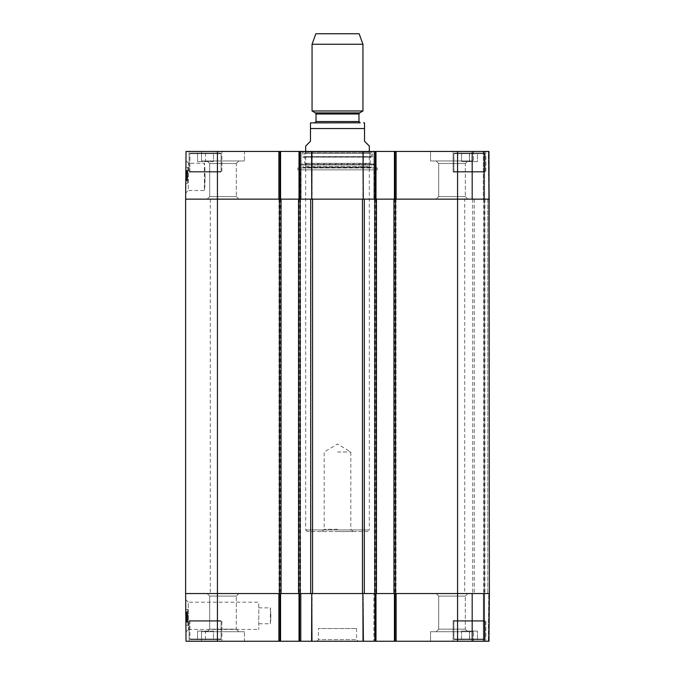 <?xml version="1.0" encoding="UTF-8"?>
<svg xmlns="http://www.w3.org/2000/svg" width="675" height="675" viewBox="0 0 675 675"><rect width="100%" height="100%" fill="white"/><g stroke="black" fill="none" stroke-linecap="round" stroke-linejoin="round"><path stroke-width="0.51" stroke-dasharray="3.38 2.53" d="M185.676 599.628L185.963 632.002L185.676 599.628L188.249 602.176L188.528 629.404L188.241 602.184L258.778 602.184L258.778 629.429L258.778 602.184M188.528 629.429L258.778 629.429M311.977 641.25L299.017 641.25L301.084 641.25L299.017 641.25L299.017 593.544L489.375 593.544L483.967 593.544L489.375 593.544L488.962 641.25L394.436 641.25L395.069 641.25L394.436 641.25L394.436 593.544L373.916 593.544L375.983 593.544L375.983 641.25L311.977 641.25L312.12 593.544L312.55 593.544L298.536 593.544L300.603 593.544L299.017 593.544L299.649 593.544L299.017 593.544L299.017 641.25L299.017 593.544L298.536 593.544L298.536 199.142L298.536 593.544L300.603 593.544L279.931 593.544L280.564 593.544L280.564 641.25L186.038 641.25L185.625 593.544L280.564 593.544L280.564 641.25L278.497 641.25L299.017 641.25M375.983 641.25L375.983 593.544L375.983 641.25L373.916 641.25L396.503 641.25L394.436 641.25L394.436 593.544L394.436 641.25M488.32 641.25L483.334 641.25L488.32 641.25L488.742 593.544L483.334 593.544L488.742 593.544L488.32 641.25M483.334 641.25L471.884 641.25L483.967 641.25L471.884 641.25L483.334 641.25L483.334 593.544L471.884 593.544L483.967 593.544L471.884 593.544L483.334 593.544L483.334 641.25M373.916 641.25L374.558 641.25L373.916 641.25L373.916 593.544L373.916 641.25M221.881 641.25L189.127 641.25L221.881 641.25L189.127 641.25L221.881 641.25L221.881 620.578L189.127 620.578L221.881 620.578L189.127 620.578L221.881 620.578L221.881 641.25M485.873 641.25L453.119 641.25L485.873 641.25L453.119 641.25L485.873 641.25L485.873 620.578L453.119 620.578L485.873 620.578L453.119 620.578L485.873 620.578L485.873 641.25M244.468 641.25L201.53 641.25L244.468 641.25L201.53 641.25L244.468 641.25L244.468 631.707L201.53 631.707L244.468 631.707L201.53 631.707L244.468 631.707L244.468 641.25M473.47 641.25L430.532 641.25L473.47 641.25L430.532 641.25L473.47 641.25L473.47 631.707L430.532 631.707L473.47 631.707L430.532 631.707L473.47 631.707L473.47 641.25M316.828 641.25L358.172 641.25L316.828 641.25L318.414 639.664L356.586 639.664L318.414 639.664L318.414 628.526L356.586 628.526L318.414 628.526M270.844 615.803L270.371 607.854C270.886 607.365 270.886 624.24 270.371 623.759L270.844 615.803M190.553 639.664L220.455 639.664L190.553 639.664L220.455 639.664L190.553 639.664L189.92 639.023L189.92 621.211L190.553 620.578L220.455 620.578L190.553 620.578L220.455 620.578L190.553 620.578L189.92 621.211L221.088 621.211L189.92 621.211L221.088 621.211L189.92 621.211L189.92 639.023L221.088 639.023L189.92 639.023L221.088 639.023L189.92 639.023L190.553 639.664M213.452 639.664L197.556 639.664L213.452 639.664L197.556 639.664L213.452 639.664L213.452 631.074L197.556 631.074L213.452 631.074L213.452 639.664M476.93 639.664L454.545 639.664L476.93 639.664M461.548 639.664L477.444 639.664L461.548 639.664L469.496 639.664L461.548 639.664L461.548 631.074L477.444 631.074L461.548 631.074L477.444 631.074L461.548 631.074L461.548 639.664M454.545 639.664L484.447 639.664L454.545 639.664L453.912 639.023L453.912 621.211L454.545 620.578L484.447 620.578L454.545 620.578L484.447 620.578L454.545 620.578L453.912 621.211L485.08 621.211L453.912 621.211L485.08 621.211L453.912 621.211L453.912 639.023L485.08 639.023L453.912 639.023L485.08 639.023L453.912 639.023L454.545 639.664M477.444 639.664L469.496 639.664L477.444 639.664L477.444 631.074L477.444 639.664M299.649 641.25L299.649 593.544L299.649 641.25L299.649 593.544L301.084 593.544L278.497 593.544L301.084 593.544L299.649 593.544L300.13 593.544L300.13 199.142L299.017 199.142L301.084 199.142L185.625 199.142L186.038 151.436L280.564 151.436L279.931 151.436L280.564 151.436L280.564 199.142L301.084 199.142L299.017 199.142L299.017 151.436L375.983 151.436L373.916 151.436L375.983 151.436L375.983 199.142L299.649 199.142L299.649 151.436L278.497 151.436L280.564 151.436L280.564 199.142L280.564 151.436M436.134 593.544L467.868 593.544L436.134 593.544L467.868 593.544L436.134 593.544L438.682 596.084L465.32 596.084L438.682 596.084L438.682 629.167L436.134 631.707L467.868 631.707L436.134 631.707L467.868 631.707L436.134 631.707L438.682 629.167L465.32 629.167L438.682 629.167L465.32 629.167L438.682 629.167L438.682 596.084L465.32 596.084L438.682 596.084L436.134 593.544M207.132 593.544L238.866 593.544L207.132 593.544L238.866 593.544L207.132 593.544L209.68 596.084L236.317 596.084L209.68 596.084L209.68 629.167L207.132 631.707L238.866 631.707L207.132 631.707L238.866 631.707L207.132 631.707L209.68 629.167L236.317 629.167L209.68 629.167L236.317 629.167L209.68 629.167L209.68 596.084L236.317 596.084L209.68 596.084L207.132 593.544M205.504 639.664L205.504 631.074L197.556 631.074L205.504 631.074L205.504 639.664M197.556 639.664L197.556 631.074L197.556 639.664M469.496 639.664L469.496 631.074L469.496 639.664M469.547 639.664L469.547 631.074M469.446 639.664L469.446 631.074M187.726 616.056L186.46 616.064L187.726 616.056L187.777 621.388L187.692 611.651L187.785 622.097L186.511 622.105L186.427 612.529L186.511 622.105L187.785 622.097L187.718 614.638L186.443 614.647L186.46 616.477L186.435 613.491L186.511 622.266L186.427 612.402L186.511 622.266L186.427 612.529L186.502 621.498L186.443 614.647L187.718 614.63L187.726 616.047L186.46 616.056L186.502 621.405L186.418 611.66L186.46 616.064L187.726 616.03L187.726 615.482L186.452 615.49L187.726 615.448L187.709 613.482L186.435 613.491M187.709 613.482L187.718 614.933L186.452 614.925L187.718 614.933L187.734 616.469L186.46 616.477L187.734 616.477L187.718 615.001L187.734 616.916L186.469 616.933L187.734 616.916L187.777 621.295L186.502 621.304M187.777 621.295L187.701 612.394L187.785 622.257L187.701 612.52L186.427 612.529M187.701 612.394L186.427 612.402L187.701 612.394M187.785 622.257L186.511 622.266M187.743 617.431L186.469 617.439M187.701 612.52L187.718 615.009L186.452 615.009L187.718 615.001L187.726 615.853L186.452 615.862M187.768 620.089L187.734 616.477L187.768 620.089L186.494 620.106M187.768 620.612L186.494 620.629M187.768 620.468L186.494 620.477M187.726 615.482L187.726 616.03M187.76 619.658L186.486 619.667M187.751 618.941L186.486 618.95M187.726 615.853L187.777 621.337L186.502 621.346M187.777 621.337L187.768 620.671L186.494 620.679M187.768 620.671L187.777 621.489L186.502 621.498M187.777 621.489L186.502 621.135M187.777 621.127L187.768 620.266L186.494 620.274M187.768 620.266L187.718 614.756L186.443 614.765M187.718 614.756L187.726 615.448M186.427 612.63L186.46 616.537L186.427 612.63L187.701 612.622L187.734 616.528L187.701 612.622L186.427 612.622M187.726 615.6L186.452 615.608M187.734 616.562L186.46 616.57M187.768 620.426L186.494 620.443L186.46 616.537L186.494 620.443L187.768 620.426L187.734 616.528L187.777 621.388L186.502 621.405L186.46 616.537L186.502 621.405L187.777 621.388L187.768 620.409L186.494 620.418M187.692 611.651L186.418 611.66L186.46 616.537L186.418 611.66L187.692 611.651L187.734 616.528L187.692 611.651M187.675 609.424L187.81 625.328L187.675 609.424L187.81 625.328L187.675 609.424L185.76 609.441L185.903 625.345L185.76 609.441L187.675 609.424L185.76 609.441L185.903 625.345L187.81 625.328L185.903 625.345L185.76 609.441L187.675 609.424M185.903 625.345L187.81 625.328L185.903 625.345M258.778 615.803L258.778 623.759L258.778 615.803M301.084 641.25L301.084 593.544L301.084 641.25M280.564 641.25L280.564 593.544L278.977 593.544L281.045 593.544L278.977 593.544L281.045 593.544L279.45 593.544L279.931 593.544L279.931 641.25M278.497 593.544L278.497 641.25L278.497 593.544M396.503 641.25L396.503 593.544L396.503 641.25M488.962 641.25L489.375 593.544L488.962 641.25M483.967 641.25L483.967 593.544L483.967 641.25M471.884 641.25L471.884 593.544L471.884 641.25M205.09 176.875L204.39 163.257C205.149 162.422 205.149 191.337 204.39 190.502L205.09 176.875M394.436 151.436L394.436 199.142L394.436 151.436L488.962 151.436L483.967 151.436L488.962 151.436L489.375 199.142L394.436 199.142L395.069 199.142L394.436 199.142L394.436 151.436L373.916 151.436L375.983 151.436L375.983 199.142L375.351 199.142L375.983 199.142L375.983 151.436M483.334 151.436L471.884 151.436L484.608 151.436L471.884 151.436L483.334 151.436L483.334 199.142L484.608 199.142L471.884 199.142L489.375 199.142L471.884 199.142L483.334 199.142L483.334 151.436M488.32 151.436L484.608 151.436L488.32 151.436L488.742 199.142L489.375 199.142L484.608 199.142L488.742 199.142L488.32 151.436M299.649 151.436L301.084 151.436L299.649 151.436L299.649 199.142L299.649 151.436L299.017 151.436L299.017 199.142L299.017 151.436M221.881 151.436L189.127 151.436L221.881 151.436L189.127 151.436L221.881 151.436L221.881 172.108L189.127 172.108L221.881 172.108L189.127 172.108L221.881 172.108L221.881 151.436M485.873 151.436L453.119 151.436L485.873 151.436L453.119 151.436L485.873 151.436L485.873 172.108L453.119 172.108L485.873 172.108L453.119 172.108L485.873 172.108L485.873 151.436M244.468 151.436L201.53 151.436L244.468 151.436L201.53 151.436L244.468 151.436L244.468 160.979L201.53 160.979L244.468 160.979L201.53 160.979L244.468 160.979L244.468 151.436M473.47 151.436L430.532 151.436L473.47 151.436L430.532 151.436L473.47 151.436L473.47 160.979L430.532 160.979L473.47 160.979L430.532 160.979L473.47 160.979L473.47 151.436M301.717 151.436L311.605 151.436L311.74 199.142L310.694 199.142L312.55 199.142L312.12 199.142L311.977 151.436L363.023 151.436L362.88 199.142L364.306 199.142L363.26 199.142L363.395 151.436L373.283 151.436L301.717 151.436L302.67 152.39L372.33 152.39L302.67 152.39L302.67 157.157L372.33 157.157L302.67 157.157M190.553 153.023L220.455 153.023L190.553 153.023L220.455 153.023L190.553 153.023L189.92 153.664L189.92 171.475L190.553 172.108L220.455 172.108L190.553 172.108L220.455 172.108L190.553 172.108L189.92 171.475L221.088 171.475L189.92 171.475L221.088 171.475L189.92 171.475L189.92 153.664L221.088 153.664L189.92 153.664L221.088 153.664L189.92 153.664L190.553 153.023M213.452 153.023L197.556 153.023L213.452 153.023L197.556 153.023L213.452 153.023L213.452 161.612L197.556 161.612L213.452 161.612L213.452 153.023M462.063 153.023L484.447 153.023L462.063 153.023M477.444 153.023L461.548 153.023L477.444 153.023L461.548 153.023L477.444 153.023L477.444 161.612L461.548 161.612L477.444 161.612L477.444 153.023M454.545 153.023L484.447 153.023L454.545 153.023L453.912 153.664L453.912 171.475L454.545 172.108L484.447 172.108L454.545 172.108L484.447 172.108L454.545 172.108L453.912 171.475L485.08 171.475L453.912 171.475L485.08 171.475L453.912 171.475L453.912 153.664L485.08 153.664L453.912 153.664L485.08 153.664L453.912 153.664L454.545 153.023M375.351 151.436L375.351 199.142L375.351 151.436L375.351 199.142L373.916 199.142L396.503 199.142L373.916 199.142L376.464 199.142L374.397 199.142L376.464 199.142L376.464 593.544L374.87 593.544L375.351 593.544L375.351 641.25M374.077 199.142L300.923 199.142L374.077 199.142L374.077 169.881L300.923 169.881L374.077 169.881M467.868 199.142L436.134 199.142L467.868 199.142L436.134 199.142L467.868 199.142L465.32 196.602L438.682 196.602L465.32 196.602L438.682 196.602L438.682 163.519L436.134 160.979L467.868 160.979L436.134 160.979L467.868 160.979L436.134 160.979L438.682 163.519L465.32 163.519L438.682 163.519L465.32 163.519L438.682 163.519L438.682 196.602L465.32 196.602L467.868 199.142M238.866 199.142L207.132 199.142L238.866 199.142L207.132 199.142L238.866 199.142L236.317 196.602L209.68 196.602L236.317 196.602L209.68 196.602L209.68 163.519L207.132 160.979L238.866 160.979L207.132 160.979L238.866 160.979L207.132 160.979L209.68 163.519L236.317 163.519L209.68 163.519L236.317 163.519L209.68 163.519L209.68 196.602L236.317 196.602L238.866 199.142M205.504 153.023L205.504 161.612L197.556 161.612L205.504 161.612L205.504 153.023M197.556 153.023L197.556 161.612L197.556 153.023M469.496 153.023L469.496 161.612L469.496 153.023M461.548 153.023L461.548 161.612L461.548 153.023M469.446 153.023L469.446 161.612M469.547 153.023L469.547 161.612M302.83 157.157L372.17 157.157L302.83 157.157L303.522 156.617L371.478 156.617L303.522 156.617L304.324 153.411L370.676 153.411L304.324 153.411L369.309 153.343L305.691 153.343L304.737 157.165L370.263 157.165L304.737 157.165L304.737 163.282L370.263 163.282L304.737 163.282L305.691 166.404L369.309 166.404L305.691 166.404L304.822 167.349L370.178 167.349L303.311 167.197L371.689 167.197L303.311 167.197L302.223 164.632L372.777 164.632L302.223 164.632L300.24 164.911L299.886 167.788L375.114 167.788L297.743 167.974L377.257 167.974L297.743 167.974L297.743 169.881L377.257 169.881L297.743 169.881M187.718 178.048L187.785 170.589L186.511 170.572L186.427 180.149L186.511 170.572L187.785 170.589L187.718 178.048L186.443 178.04M187.718 177.846L186.443 177.829L186.46 176.605L187.726 176.622L187.768 171.863L187.709 179.204L187.726 176.622L186.46 176.622M187.718 177.77L186.452 177.761M187.701 180.166L187.718 177.677L187.701 180.166L186.427 180.149L186.511 170.412L186.427 180.276L186.511 170.412L186.427 180.149L187.701 180.166L186.427 180.149M187.701 180.284L186.427 180.276L187.701 180.284L187.785 170.429L186.511 170.412L187.785 170.429L187.701 180.284M187.709 179.204L186.435 179.196M187.734 176.217L186.46 176.2M187.743 175.255L187.777 171.382L187.743 175.255L186.469 175.247M187.734 175.998L186.46 175.981L186.511 170.977L187.777 171.349L187.751 174.412L187.777 170.986L186.502 171.374M187.785 170.429L187.718 177.702L187.734 175.762L186.469 175.753L187.734 175.762L187.785 170.429L186.511 170.412M187.768 171.863L186.502 171.847L186.46 175.981M187.76 173.534L187.726 176.993L187.76 173.534L186.486 173.517L186.477 174.42L186.502 171.847M187.768 172.007L186.494 171.99M187.768 172.387L186.494 172.37M187.726 176.993L186.452 176.985L186.46 176.428L187.734 176.42L187.777 171.087L187.692 180.824L187.734 176.42L186.46 176.428L186.486 173.517M187.76 172.817L186.494 172.808M187.726 177.474L186.452 177.466M187.777 171.138L186.502 171.129M187.768 171.804L186.502 171.796M187.777 170.986L186.511 170.977M186.502 171.34L186.443 177.829M187.768 172.209L186.494 172.201M186.452 177.736L187.718 177.753L186.452 177.694M187.726 177.027L186.452 177.019M187.701 179.862L186.427 179.854L186.494 172.032L186.427 179.845L187.701 179.854L187.734 175.947L187.701 179.854M187.726 176.875L186.452 176.858M187.734 175.913L186.46 175.905L186.494 172.032L186.46 175.939L186.502 171.07L186.418 180.807L186.46 175.939L187.734 175.947L187.768 172.041L186.494 172.032L187.768 172.041L187.734 175.947L187.777 171.087L186.502 171.07L187.777 171.087L187.692 180.824L186.418 180.807L187.692 180.824L187.734 175.947L186.46 175.939M187.734 176.42L186.46 176.411M187.675 183.254L187.81 167.358L187.675 183.254L187.81 167.358L187.675 183.254L185.76 183.237L185.903 167.341L185.76 183.237L187.675 183.254L185.76 183.237L185.903 167.341L187.81 167.358L185.903 167.341L185.76 183.237L187.675 183.254M185.903 167.341L187.81 167.358L185.903 167.341M185.963 160.692L188.536 163.282L204.39 163.257L204.39 190.502L188.241 190.502L188.528 163.282L188.241 190.502L185.676 193.058L185.963 160.692L185.676 193.058M300.923 199.142L300.923 169.881M301.084 151.436L301.084 199.142L301.084 151.436M278.497 199.142L278.497 151.436L278.497 199.142M373.916 199.142L373.916 151.436L373.916 199.142M396.503 151.436L396.503 199.142L396.503 151.436M483.967 151.436L483.967 199.142L483.967 151.436M457.566 151.436L457.566 593.544L489.375 593.544L489.375 199.142L489.375 593.544L489.375 199.142L489.375 593.544L484.287 593.544L489.375 593.544L484.92 593.544L489.375 593.544L488.962 151.436L489.375 199.142L488.962 151.436L489.375 199.142L395.069 199.142L395.069 151.436M471.884 151.436L471.884 199.142L471.884 151.436M305.691 146.028L310.466 141.252L310.466 128.537L364.534 128.537L364.534 141.252L369.309 146.028M311.42 122.808L359.665 122.808M337.5 529.293L324.177 529.293L337.5 529.293M337.5 531.52L353.05 531.52L337.5 531.52M337.5 452.005L350.823 452.005L337.5 452.005M367.715 531.52L307.285 531.52L367.715 531.52L369.309 529.926L305.691 529.926L369.309 529.926L369.309 151.436M315.875 33.75L359.125 33.75M312.052 44.238L362.948 44.238M312.052 110.97L362.948 110.97M360.239 122.808L314.761 122.808L360.239 122.808M312.55 199.142L362.45 199.142L312.55 199.142L312.55 593.544L362.88 593.544L363.023 641.25M393.955 199.142L396.023 199.142L393.955 199.142L395.55 199.142L395.55 593.544L393.955 593.544L394.588 593.544L393.955 593.544L393.955 199.142L396.023 199.142L374.397 199.142L376.464 199.142L376.464 593.544L374.397 593.544L396.023 593.544L393.955 593.544L393.955 199.142L393.955 593.544M487.789 199.142L472.677 199.142L487.789 199.142L487.789 593.544L487.789 199.142M363.395 641.25L363.26 593.544L374.87 593.544L374.87 199.142L364.306 199.142L364.306 593.544L312.55 593.544M311.605 641.25L311.74 593.544L310.694 593.544L310.694 199.142L278.977 199.142L281.045 199.142L278.977 199.142L281.045 199.142L281.045 593.544M279.931 151.436L279.931 199.142L279.931 151.436L279.931 199.142L279.45 199.142L281.045 199.142M217.434 151.436L217.434 593.544L279.45 593.544L279.45 199.142L185.625 199.142L185.625 593.544L217.434 593.544L217.434 641.25M298.536 199.142L300.603 199.142L298.536 199.142L298.536 593.544M464.729 199.142L210.271 199.142L464.729 199.142L464.729 593.544L210.271 593.544L464.729 593.544M457.566 641.25L457.566 593.544L395.069 593.544L395.069 641.25M484.287 593.544L472.677 593.544L484.92 593.544L484.287 593.544L484.287 199.142L484.287 593.544M376.464 593.544L374.397 593.544L376.464 593.544L376.464 199.142M472.677 199.142L472.677 593.544L472.677 199.142M374.397 199.142L374.397 593.544L374.397 199.142M396.023 199.142L396.023 593.544L396.023 199.142M300.603 199.142L300.603 593.544L300.603 199.142M278.977 199.142L278.977 593.544L278.977 199.142M187.76 619.38L186.486 619.397L187.76 619.329M187.718 614.976L186.452 614.984M187.718 615.009L186.452 615.018M187.751 618.072L186.477 618.089L187.751 618.047M187.734 616.832L186.46 616.84M187.777 621.169L186.502 621.177M187.709 614.064L186.443 614.081M187.709 614.132L186.443 614.149M187.751 618.477L186.477 618.486L187.751 618.469M187.751 618.519L186.477 618.528L187.751 618.502M187.709 613.305L186.435 613.313M187.734 616.528L186.46 616.537L187.734 616.528M300.442 593.544L300.442 641.25L300.442 593.544M279.138 641.25L279.138 593.544L279.138 641.25M374.558 641.25L374.558 593.544L374.558 641.25M395.862 593.544L395.862 641.25L395.862 593.544M472.517 641.25L472.517 593.544L472.517 641.25M484.608 641.25L484.608 593.544L484.608 641.25M300.24 164.911L374.76 164.911L300.24 164.911M187.76 173.34L186.486 173.332L187.76 173.348M187.76 173.298L186.486 173.289L187.76 173.315M187.718 177.677L186.452 177.668M187.751 174.412L186.477 174.403L187.751 174.428M187.734 175.643L186.469 175.635M187.777 171.307L186.502 171.298M187.718 178.411L186.443 178.394M187.718 178.343L186.443 178.327L187.718 178.335M187.751 173.956L186.477 173.947L187.751 174.007M187.718 178.36L186.443 178.352M187.709 179.17L186.435 179.162M187.768 172.066L186.494 172.057M300.442 199.142L300.442 151.436L300.442 199.142M279.138 151.436L279.138 199.142L279.138 151.436M374.558 151.436L374.558 199.142L374.558 151.436M395.862 199.142L395.862 151.436L395.862 199.142M472.517 151.436L472.517 199.142L472.517 151.436M484.608 151.436L484.608 199.142L484.608 151.436M315.394 112.902L359.606 112.902M316.027 113.999L358.973 113.999M316.027 121.534L358.973 121.534M484.92 199.142L484.92 593.544L484.92 199.142M474.263 199.142L474.263 593.544L474.263 199.142M483.646 199.142L483.646 593.544L483.646 199.142M362.45 593.544L362.45 199.142M375.983 199.142L375.983 593.544L375.983 199.142M394.436 199.142L394.436 593.544L394.436 199.142M375.03 199.142L375.03 593.544L375.03 199.142M375.823 199.142L375.823 593.544L375.823 199.142M394.588 199.142L394.588 593.544L394.588 199.142M395.39 199.142L395.39 593.544L395.39 199.142M299.017 199.142L299.017 593.544L299.017 199.142M299.97 199.142L299.97 593.544L299.97 199.142M299.177 199.142L299.177 593.544L299.177 199.142M280.412 199.142L280.412 593.544L280.412 199.142M279.61 199.142L279.61 593.544L279.61 199.142M280.564 199.142L280.564 593.544L280.564 199.142M258.778 607.854L270.371 607.854L270.371 623.759L258.778 623.759M221.088 639.023L220.455 639.664L221.088 639.023L221.088 621.211L220.455 620.578L221.088 621.211L221.088 639.023M485.08 639.023L484.447 639.664L485.08 639.023L485.08 621.211L484.447 620.578L485.08 621.211L485.08 639.023M188.536 629.404L185.963 632.002M236.317 629.167L238.866 631.707L236.317 629.167L236.317 596.084L236.317 629.167M465.32 629.167L467.868 631.707L465.32 629.167L465.32 596.084L465.32 629.167M465.32 596.084L467.868 593.544L465.32 596.084M236.317 596.084L238.866 593.544L236.317 596.084M201.53 631.707L201.53 641.25L201.53 631.707M430.532 631.707L430.532 641.25L430.532 631.707M189.127 620.578L189.127 641.25L189.127 620.578M453.119 620.578L453.119 641.25L453.119 620.578M356.586 628.526L356.586 639.664L358.172 641.25M221.088 153.664L220.455 153.023L221.088 153.664L221.088 171.475L220.455 172.108L221.088 171.475L221.088 153.664M485.08 153.664L484.447 153.023L485.08 153.664L485.08 171.475L484.447 172.108L485.08 171.475L485.08 153.664M377.257 169.881L377.257 167.974L375.114 167.788L374.76 164.911L373.731 164L372.777 164.632L371.689 167.197L370.178 167.349L369.309 166.404L370.263 163.282L370.263 157.165L369.309 153.343L370.676 153.411L371.478 156.617L372.17 157.157M373.731 164L301.269 164L373.731 164M236.317 163.519L238.866 160.979L236.317 163.519L236.317 196.602L236.317 163.519M465.32 163.519L467.868 160.979L465.32 163.519L465.32 196.602L465.32 163.519M438.682 196.602L436.134 199.142L438.682 196.602M209.68 196.602L207.132 199.142L209.68 196.602M201.53 160.979L201.53 151.436L201.53 160.979M430.532 160.979L430.532 151.436L430.532 160.979M189.127 172.108L189.127 151.436L189.127 172.108M453.119 172.108L453.119 151.436L453.119 172.108M372.33 157.157L372.33 152.39L373.283 151.436M353.05 531.52L350.823 529.293L350.823 452.005L337.5 443.998L324.177 452.005L324.177 529.293L321.95 531.52M307.285 531.52L305.691 529.926L305.691 151.436M210.271 199.142L210.271 593.544"/><path stroke-width="1.01" d="M457.566 641.25L488.962 641.25L489.375 593.544L394.436 593.544L394.436 641.25L457.566 641.25L457.566 593.544L489.375 593.544L488.962 151.436L394.436 151.436L394.436 199.142L489.375 199.142L457.566 199.142L457.566 151.436M394.436 641.25L375.983 641.25L375.983 593.544L299.017 593.544L299.017 641.25L375.983 641.25M299.017 641.25L280.564 641.25L280.564 593.544L185.625 593.544L186.038 641.25L280.564 641.25M311.977 151.436L299.017 151.436L299.017 199.142L375.983 199.142L375.983 151.436L311.605 151.436L311.74 199.142L311.977 151.436M375.983 151.436L394.436 151.436M217.434 151.436L186.038 151.436L185.625 199.142L280.564 199.142L280.564 151.436L217.434 151.436L217.434 199.142L279.45 199.142L279.45 593.544L217.434 593.544L217.434 641.25M280.564 151.436L299.017 151.436M363.023 151.436L363.26 199.142L363.023 151.436M369.309 151.436L369.309 146.028L364.534 141.252L364.534 128.537L310.466 128.537L310.466 122.884L310.466 141.252L305.691 146.028L305.691 151.436M364.534 128.537L364.534 122.884L364.534 128.537M359.665 122.808L310.466 122.884M362.948 44.238L359.125 33.75L315.875 33.75L312.052 44.238L312.052 110.97L362.948 110.97L362.948 44.238L312.052 44.238M360.239 122.808L358.973 121.534L358.973 113.999L359.606 112.902L362.948 110.97M299.649 151.436L299.649 199.142L298.536 199.142L298.536 593.544L299.649 593.544L299.649 641.25M300.13 199.142L310.694 199.142L310.694 593.544L300.13 593.544L300.13 199.142M364.306 199.142L374.87 199.142L374.87 593.544L364.306 593.544L364.306 199.142M375.351 641.25L375.351 593.544L376.464 593.544L376.464 199.142L375.351 199.142L375.351 151.436M376.464 199.142L393.955 199.142L393.955 593.544L395.069 593.544L395.069 641.25M395.069 151.436L395.069 199.142L393.955 199.142M395.55 199.142L457.566 199.142L457.566 593.544L395.55 593.544L395.55 199.142M185.625 199.142L217.434 199.142L217.434 593.544L185.625 593.544L185.625 199.142M298.536 593.544L281.045 593.544L281.045 199.142L279.931 199.142L279.931 151.436M281.045 199.142L298.536 199.142M279.931 641.25L279.931 593.544L281.045 593.544M393.955 593.544L376.464 593.544M363.023 641.25L362.88 593.544L363.395 641.25M311.605 641.25L311.74 593.544L311.977 641.25M359.606 112.902L315.394 112.902L312.052 110.97M358.973 113.999L316.027 113.999L315.394 112.902M358.973 121.534L316.027 121.534L314.761 122.808M312.55 593.544L312.55 199.142M362.45 199.142L362.45 593.544M364.534 122.884L363.58 122.808M316.027 113.999L316.027 121.534"/></g></svg>
